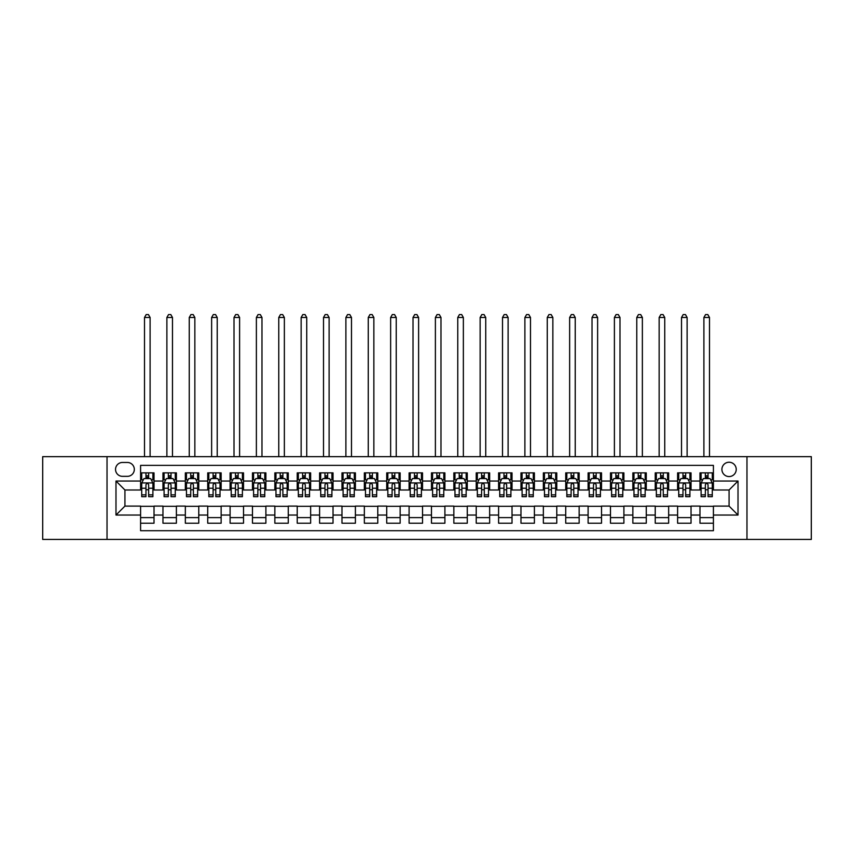 <?xml version="1.0" encoding="UTF-8"?>
<svg xmlns="http://www.w3.org/2000/svg" width="854" height="854" viewBox="0 0 854 854"><rect width="100%" height="100%" fill="white"/><g stroke="black" fill="none" stroke-linecap="round" stroke-linejoin="round"><path stroke-width="1.28" d="M729.07 462.238A7.163 7.163 0 0 0 721.908 469.401A7.163 7.163 0 0 0 729.07 476.564A7.163 7.163 0 0 0 736.233 469.401A7.163 7.163 0 0 0 729.07 462.238M746.972 539.44L811.3 539.44L811.3 456.644L746.972 456.644L746.972 539.44L107.028 539.44L107.028 456.644L42.7 456.644L42.7 539.44L107.028 539.44M713.41 472.87L699.981 472.87L699.981 481.037L691.035 481.037L691.035 489.982L699.981 489.982L699.981 481.037M691.035 481.037L691.035 472.87L677.606 472.87L677.606 481.037L668.661 481.037L668.661 489.982L677.606 489.982L677.606 481.037M668.661 481.037L668.661 472.87L655.231 472.87L655.231 481.037L646.275 481.037L646.275 489.982L655.231 489.982L655.231 481.037M646.275 481.037L646.275 472.87L632.857 472.87L632.857 481.037L623.9 481.037L623.9 489.982L632.857 489.982L632.857 481.037M623.9 481.037L623.9 472.87L610.482 472.87L610.482 481.037L601.526 481.037L601.526 489.982L610.482 489.982L610.482 481.037M601.526 481.037L601.526 472.87L588.107 472.87L588.107 481.037L579.151 481.037L579.151 489.982L588.107 489.982L588.107 481.037M579.151 481.037L579.151 472.87L565.732 472.87L565.732 481.037L556.776 481.037L556.776 489.982L565.732 489.982L565.732 481.037M556.776 481.037L556.776 472.87L543.357 472.87L543.357 481.037L534.401 481.037L534.401 489.982L543.357 489.982L543.357 481.037M534.401 481.037L534.401 472.87L520.972 472.87L520.972 481.037L512.026 481.037L512.026 489.982L520.972 489.982L520.972 481.037M512.026 481.037L512.026 472.87L498.597 472.87L498.597 481.037L489.652 481.037L489.652 489.982L498.597 489.982L498.597 481.037M489.652 481.037L489.652 472.87L476.222 472.87L476.222 481.037L467.277 481.037L467.277 489.982L476.222 489.982L476.222 481.037M467.277 481.037L467.277 472.87L453.848 472.87L453.848 481.037L444.902 481.037L444.902 489.982L453.848 489.982L453.848 481.037M444.902 481.037L444.902 472.87L431.473 472.87L431.473 481.037L422.527 481.037L422.527 489.982L431.473 489.982L431.473 481.037M422.527 481.037L422.527 472.87L409.098 472.87L409.098 481.037L400.152 481.037L400.152 489.982L409.098 489.982L409.098 481.037M400.152 481.037L400.152 472.87L386.723 472.87L386.723 481.037L377.778 481.037L377.778 489.982L386.723 489.982L386.723 481.037M377.778 481.037L377.778 472.87L364.348 472.87L364.348 481.037L355.403 481.037L355.403 489.982L364.348 489.982L364.348 481.037M355.403 481.037L355.403 472.87L341.974 472.87L341.974 481.037L333.028 481.037L333.028 489.982L341.974 489.982L341.974 481.037M333.028 481.037L333.028 472.87L319.599 472.87L319.599 481.037L310.642 481.037L310.642 489.982L319.599 489.982L319.599 481.037M310.642 481.037L310.642 472.87L297.224 472.87L297.224 481.037L288.268 481.037L288.268 489.982L297.224 489.982L297.224 481.037M288.268 481.037L288.268 472.87L274.849 472.87L274.849 481.037L265.893 481.037L265.893 489.982L274.849 489.982L274.849 481.037M265.893 481.037L265.893 472.87L252.474 472.87L252.474 481.037L243.518 481.037L243.518 489.982L252.474 489.982L252.474 481.037M243.518 481.037L243.518 472.87L230.1 472.87L230.1 481.037L221.143 481.037L221.143 489.982L230.1 489.982L230.1 481.037M221.143 481.037L221.143 472.87L207.725 472.87L207.725 481.037L198.768 481.037L198.768 489.982L207.725 489.982L207.725 481.037M198.768 481.037L198.768 472.87L185.339 472.87L185.339 481.037L176.394 481.037L176.394 489.982L185.339 489.982L185.339 481.037M176.394 481.037L176.394 472.87L162.965 472.87L162.965 489.982L154.019 489.982L154.019 472.87L140.59 472.87M140.59 523.214L154.019 523.214L154.019 506.102L162.965 506.102L162.965 523.214L176.394 523.214L176.394 506.102L185.339 506.102L185.339 515.047L176.394 515.047M185.339 515.047L185.339 523.214L198.768 523.214L198.768 506.102L207.725 506.102L207.725 515.047L198.768 515.047M207.725 515.047L207.725 523.214L221.143 523.214L221.143 506.102L230.1 506.102L230.1 515.047L221.143 515.047M230.1 515.047L230.1 523.214L243.518 523.214L243.518 506.102L252.474 506.102L252.474 515.047L243.518 515.047M252.474 515.047L252.474 523.214L265.893 523.214L265.893 506.102L274.849 506.102L274.849 515.047L265.893 515.047M274.849 515.047L274.849 523.214L288.268 523.214L288.268 506.102L297.224 506.102L297.224 515.047L288.268 515.047M297.224 515.047L297.224 523.214L310.642 523.214L310.642 506.102L319.599 506.102L319.599 515.047L310.642 515.047M319.599 515.047L319.599 523.214L333.028 523.214L333.028 506.102L341.974 506.102L341.974 515.047L333.028 515.047M341.974 515.047L341.974 523.214L355.403 523.214L355.403 506.102L364.348 506.102L364.348 515.047L355.403 515.047M364.348 515.047L364.348 523.214L377.778 523.214L377.778 506.102L386.723 506.102L386.723 515.047L377.778 515.047M386.723 515.047L386.723 523.214L400.152 523.214L400.152 506.102L409.098 506.102L409.098 515.047L400.152 515.047M409.098 515.047L409.098 523.214L422.527 523.214L422.527 506.102L431.473 506.102L431.473 515.047L422.527 515.047M431.473 515.047L431.473 523.214L444.902 523.214L444.902 506.102L453.848 506.102L453.848 515.047L444.902 515.047M453.848 515.047L453.848 523.214L467.277 523.214L467.277 506.102L476.222 506.102L476.222 515.047L467.277 515.047M476.222 515.047L476.222 523.214L489.652 523.214L489.652 506.102L498.597 506.102L498.597 515.047L489.652 515.047M498.597 515.047L498.597 523.214L512.026 523.214L512.026 506.102L520.972 506.102L520.972 515.047L512.026 515.047M520.972 515.047L520.972 523.214L534.401 523.214L534.401 506.102L543.357 506.102L543.357 515.047L534.401 515.047M543.357 515.047L543.357 523.214L556.776 523.214L556.776 506.102L565.732 506.102L565.732 515.047L556.776 515.047M565.732 515.047L565.732 523.214L579.151 523.214L579.151 506.102L588.107 506.102L588.107 515.047L579.151 515.047M588.107 515.047L588.107 523.214L601.526 523.214L601.526 506.102L610.482 506.102L610.482 515.047L601.526 515.047M610.482 515.047L610.482 523.214L623.9 523.214L623.9 506.102L632.857 506.102L632.857 515.047L623.9 515.047M632.857 515.047L632.857 523.214L646.275 523.214L646.275 506.102L655.231 506.102L655.231 515.047L646.275 515.047M655.231 515.047L655.231 523.214L668.661 523.214L668.661 506.102L677.606 506.102L677.606 515.047L668.661 515.047M677.606 515.047L677.606 523.214L691.035 523.214L691.035 506.102L699.981 506.102L699.981 515.047L691.035 515.047M122.464 476.34L127.395 476.34A6.939 6.939 0 0 0 134.324 469.401A6.939 6.939 0 0 0 127.395 462.462L122.464 462.462A6.939 6.939 0 0 0 115.536 469.401A6.939 6.939 0 0 0 122.464 476.34M746.972 456.644L107.028 456.644M713.41 481.037L713.41 465.377L140.59 465.377L140.59 489.982L124.93 489.982L124.93 506.102L140.59 506.102L140.59 530.708L713.41 530.708L713.41 506.102L729.07 506.102L729.07 489.982L713.41 489.982L713.41 481.037L738.016 481.037L738.016 515.047L713.41 515.047M140.59 515.047L115.984 515.047L115.984 481.037L140.59 481.037M699.981 515.047L699.981 523.214L713.41 523.214M140.59 478.464L141.711 478.464M145.959 478.464L148.649 478.464M152.898 478.464L154.019 478.464M140.59 489.758L141.711 489.758M145.959 489.758L148.649 489.758M152.898 489.758L154.019 489.758M140.59 506.326L154.019 506.326M140.59 517.62L154.019 517.62M162.965 489.758L164.085 489.758M168.334 489.758L171.024 489.758M175.273 489.758L176.394 489.758M162.965 478.464L164.085 478.464M168.334 478.464L171.024 478.464M175.273 478.464L176.394 478.464M162.965 506.326L176.394 506.326M162.965 517.62L176.394 517.62M185.339 506.326L198.768 506.326M185.339 517.62L198.768 517.62M185.339 478.464L186.46 478.464M190.72 478.464L193.399 478.464M197.648 478.464L198.768 478.464M185.339 489.758L186.46 489.758M190.72 489.758L193.399 489.758M197.648 489.758L198.768 489.758M207.725 506.326L221.143 506.326M207.725 517.62L221.143 517.62M207.725 478.464L208.835 478.464M213.094 478.464L215.774 478.464M220.022 478.464L221.143 478.464M207.725 489.758L208.835 489.758M213.094 489.758L215.774 489.758M220.022 489.758L221.143 489.758M230.1 506.326L243.518 506.326M230.1 517.62L243.518 517.62M230.1 478.464L231.21 478.464M235.469 478.464L238.149 478.464M242.397 478.464L243.518 478.464M230.1 489.758L231.21 489.758M235.469 489.758L238.149 489.758M242.397 489.758L243.518 489.758M252.474 506.326L265.893 506.326M252.474 517.62L265.893 517.62M252.474 478.464L253.585 478.464M257.844 478.464L260.523 478.464M264.772 478.464L265.893 478.464M252.474 489.758L253.585 489.758M257.844 489.758L260.523 489.758M264.772 489.758L265.893 489.758M274.849 506.326L288.268 506.326M274.849 517.62L288.268 517.62M274.849 478.464L275.97 478.464M280.219 478.464L282.898 478.464M287.157 478.464L288.268 478.464M274.849 489.758L275.97 489.758M280.219 489.758L282.898 489.758M287.157 489.758L288.268 489.758M297.224 506.326L310.642 506.326M297.224 517.62L310.642 517.62M297.224 478.464L298.345 478.464M302.594 478.464L305.273 478.464M309.532 478.464L310.642 478.464M297.224 489.758L298.345 489.758M302.594 489.758L305.273 489.758M309.532 489.758L310.642 489.758M319.599 506.326L333.028 506.326M319.599 517.62L333.028 517.62M319.599 478.464L320.72 478.464M324.968 478.464L327.648 478.464M331.907 478.464L333.028 478.464M319.599 489.758L320.72 489.758M324.968 489.758L327.648 489.758M331.907 489.758L333.028 489.758M341.974 506.326L355.403 506.326M341.974 517.62L355.403 517.62M341.974 478.464L343.094 478.464M347.343 478.464L350.033 478.464M354.282 478.464L355.403 478.464M341.974 489.758L343.094 489.758M347.343 489.758L350.033 489.758M354.282 489.758L355.403 489.758M364.348 506.326L377.778 506.326M364.348 517.62L377.778 517.62M364.348 478.464L365.469 478.464M369.718 478.464L372.408 478.464M376.657 478.464L377.778 478.464M364.348 489.758L365.469 489.758M369.718 489.758L372.408 489.758M376.657 489.758L377.778 489.758M386.723 506.326L400.152 506.326M386.723 517.62L400.152 517.62M386.723 478.464L387.844 478.464M392.093 478.464L394.783 478.464M399.031 478.464L400.152 478.464M386.723 489.758L387.844 489.758M392.093 489.758L394.783 489.758M399.031 489.758L400.152 489.758M409.098 506.326L422.527 506.326M409.098 517.62L422.527 517.62M409.098 478.464L410.219 478.464M414.468 478.464L417.158 478.464M421.406 478.464L422.527 478.464M409.098 489.758L410.219 489.758M414.468 489.758L417.158 489.758M421.406 489.758L422.527 489.758M431.473 506.326L444.902 506.326M431.473 517.62L444.902 517.62M431.473 478.464L432.594 478.464M436.842 478.464L439.532 478.464M443.781 478.464L444.902 478.464M431.473 489.758L432.594 489.758M436.842 489.758L439.532 489.758M443.781 489.758L444.902 489.758M453.848 506.326L467.277 506.326M453.848 517.62L467.277 517.62M453.848 478.464L454.968 478.464M459.217 478.464L461.907 478.464M466.156 478.464L467.277 478.464M453.848 489.758L454.968 489.758M459.217 489.758L461.907 489.758M466.156 489.758L467.277 489.758M476.222 506.326L489.652 506.326M476.222 517.62L489.652 517.62M476.222 478.464L477.343 478.464M481.592 478.464L484.282 478.464M488.531 478.464L489.652 478.464M476.222 489.758L477.343 489.758M481.592 489.758L484.282 489.758M488.531 489.758L489.652 489.758M498.597 506.326L512.026 506.326M498.597 517.62L512.026 517.62M498.597 478.464L499.718 478.464M503.967 478.464L506.657 478.464M510.905 478.464L512.026 478.464M498.597 489.758L499.718 489.758M503.967 489.758L506.657 489.758M510.905 489.758L512.026 489.758M520.972 506.326L534.401 506.326M520.972 517.62L534.401 517.62M520.972 478.464L522.093 478.464M526.352 478.464L529.032 478.464M533.28 478.464L534.401 478.464M520.972 489.758L522.093 489.758M526.352 489.758L529.032 489.758M533.28 489.758L534.401 489.758M543.357 506.326L556.776 506.326M543.357 517.62L556.776 517.62M543.357 478.464L544.468 478.464M548.727 478.464L551.406 478.464M555.655 478.464L556.776 478.464M543.357 489.758L544.468 489.758M548.727 489.758L551.406 489.758M555.655 489.758L556.776 489.758M565.732 506.326L579.151 506.326M565.732 517.62L579.151 517.62M565.732 478.464L566.842 478.464M571.102 478.464L573.781 478.464M578.03 478.464L579.151 478.464M565.732 489.758L566.842 489.758M571.102 489.758L573.781 489.758M578.03 489.758L579.151 489.758M588.107 506.326L601.526 506.326M588.107 517.62L601.526 517.62M588.107 478.464L589.228 478.464M593.477 478.464L596.156 478.464M600.415 478.464L601.526 478.464M588.107 489.758L589.228 489.758M593.477 489.758L596.156 489.758M600.415 489.758L601.526 489.758M610.482 506.326L623.9 506.326M610.482 517.62L623.9 517.62M610.482 478.464L611.603 478.464M615.851 478.464L618.531 478.464M622.79 478.464L623.9 478.464M610.482 489.758L611.603 489.758M615.851 489.758L618.531 489.758M622.79 489.758L623.9 489.758M632.857 506.326L646.275 506.326M632.857 517.62L646.275 517.62M632.857 478.464L633.978 478.464M638.226 478.464L640.906 478.464M645.165 478.464L646.275 478.464M632.857 489.758L633.978 489.758M638.226 489.758L640.906 489.758M645.165 489.758L646.275 489.758M655.231 506.326L668.661 506.326M655.231 517.62L668.661 517.62M655.231 478.464L656.352 478.464M660.601 478.464L663.28 478.464M667.54 478.464L668.661 478.464M655.231 489.758L656.352 489.758M660.601 489.758L663.28 489.758M667.54 489.758L668.661 489.758M677.606 506.326L691.035 506.326M677.606 517.62L691.035 517.62M677.606 478.464L678.727 478.464M682.976 478.464L685.666 478.464M689.915 478.464L691.035 478.464M677.606 489.758L678.727 489.758M682.976 489.758L685.666 489.758M689.915 489.758L691.035 489.758M699.981 506.326L713.41 506.326M699.981 517.62L713.41 517.62M699.981 478.464L701.102 478.464M705.351 478.464L708.041 478.464M712.289 478.464L713.41 478.464M699.981 489.758L701.102 489.758M705.351 489.758L708.041 489.758M712.289 489.758L713.41 489.758M124.93 489.982L115.984 481.037M124.93 506.102L115.984 515.047M738.016 481.037L729.07 489.982M738.016 515.047L729.07 506.102M148.649 472.87L148.649 478.571L148.649 475.774L145.959 475.774M152.898 494.872L148.649 494.872L148.649 496.697L152.898 496.697L152.898 483.054L150.667 478.571L143.952 478.571L141.711 483.054L141.711 496.697L145.959 496.697L145.959 494.872L141.711 494.872M143.333 479.809L141.711 479.809L141.711 472.87M141.711 479.852L141.711 475.774M152.898 479.852L152.898 475.774M151.275 479.809L152.898 479.809L152.898 472.87M145.959 478.571L145.959 472.87M148.649 494.872L148.649 484.73C147.753 483.001 146.856 483.001 145.959 484.73L145.959 492.278M141.711 488.232L145.959 488.232L145.959 494.872M150.101 456.644L150.101 317.474L144.507 317.474L144.507 456.644M144.507 317.474L146.183 314.56L148.425 314.56L150.101 317.474M171.024 472.87L171.024 478.571L171.024 475.774L168.334 475.774M175.273 494.872L171.024 494.872L171.024 496.697L175.273 496.697L175.273 483.054L173.042 478.571L166.327 478.571L164.085 483.054L164.085 496.697L168.334 496.697L168.334 494.872L164.085 494.872M165.708 479.809L164.085 479.809L164.085 472.87M164.085 479.852L164.085 475.774M175.273 479.852L175.273 475.774M173.65 479.809L175.273 479.809L175.273 472.87M168.334 478.571L168.334 472.87M171.024 494.872L171.024 484.73C170.127 483.001 169.231 483.001 168.334 484.73L168.334 492.278M164.085 488.232L168.334 488.232L168.334 494.872M172.476 456.644L172.476 317.474L166.882 317.474L166.882 456.644M166.882 317.474L168.558 314.56L170.8 314.56L172.476 317.474M193.399 472.87L193.399 478.571L193.399 475.774L190.72 475.774M197.648 494.872L193.399 494.872L193.399 496.697L197.648 496.697L197.648 483.054L195.417 478.571L188.702 478.571L186.46 483.054L186.46 496.697L190.72 496.697L190.72 494.872L186.46 494.872M188.083 479.809L186.46 479.809L186.46 472.87M186.46 479.852L186.46 475.774M197.648 479.852L197.648 475.774M196.025 479.809L197.648 479.809L197.648 472.87M190.72 478.571L190.72 472.87M193.399 494.872L193.399 484.73C192.502 483.001 191.606 483.001 190.72 484.73L190.72 492.278M186.46 488.232L190.72 488.232L190.72 494.872M194.851 456.644L194.851 317.474L189.257 317.474L189.257 456.644M189.257 317.474L190.933 314.56L193.175 314.56L194.851 317.474M215.774 472.87L215.774 478.571L215.774 475.774L213.094 475.774M220.022 494.872L215.774 494.872L215.774 496.697L220.022 496.697L220.022 483.054L217.791 478.571L211.077 478.571L208.835 483.054L208.835 496.697L213.094 496.697L213.094 494.872L208.835 494.872M210.458 479.809L208.835 479.809L208.835 472.87M208.835 479.852L208.835 475.774M220.022 479.852L220.022 475.774M218.4 479.809L220.022 479.809L220.022 472.87M213.094 478.571L213.094 472.87M215.774 494.872L215.774 484.73C214.877 483.001 213.991 483.001 213.094 484.73L213.094 492.278M208.835 488.232L213.094 488.232L213.094 494.872M217.226 456.644L217.226 317.474L211.632 317.474L211.632 456.644M211.632 317.474L213.319 314.56L215.55 314.56L217.226 317.474M238.149 472.87L238.149 478.571L238.149 475.774L235.469 475.774M242.397 494.872L238.149 494.872L238.149 496.697L242.397 496.697L242.397 483.054L240.166 478.571L233.452 478.571L231.21 483.054L231.21 496.697L235.469 496.697L235.469 494.872L231.21 494.872M232.832 479.809L231.21 479.809L231.21 472.87M231.21 479.852L231.21 475.774M242.397 479.852L242.397 475.774M240.775 479.809L242.397 479.809L242.397 472.87M235.469 478.571L235.469 472.87M238.149 494.872L238.149 484.73C237.252 483.001 236.366 483.001 235.469 484.73L235.469 492.278M231.21 488.232L235.469 488.232L235.469 494.872M239.6 456.644L239.6 317.474L234.007 317.474L234.007 456.644M234.007 317.474L235.693 314.56L237.924 314.56L239.6 317.474M260.523 472.87L260.523 478.571L260.523 475.774L257.844 475.774M264.772 494.872L260.523 494.872L260.523 496.697L264.772 496.697L264.772 483.054L262.541 478.571L255.826 478.571L253.585 483.054L253.585 496.697L257.844 496.697L257.844 494.872L253.585 494.872M255.207 479.809L253.585 479.809L253.585 472.87M253.585 479.852L253.585 475.774M264.772 479.852L264.772 475.774M263.16 479.809L264.772 479.809L264.772 472.87M257.844 478.571L257.844 472.87M260.523 494.872L260.523 484.73C259.637 483.001 258.741 483.001 257.844 484.73L257.844 492.278M253.585 488.232L257.844 488.232L257.844 494.872M261.975 456.644L261.975 317.474L256.381 317.474L256.381 456.644M256.381 317.474L258.068 314.56L260.299 314.56L261.975 317.474M282.898 472.87L282.898 478.571L282.898 475.774L280.219 475.774M287.157 494.872L282.898 494.872L282.898 496.697L287.157 496.697L287.157 483.054L284.916 478.571L278.201 478.571L275.97 483.054L275.97 496.697L280.219 496.697L280.219 494.872L275.97 494.872M277.582 479.809L275.97 479.809L275.97 472.87M275.97 479.852L275.97 475.774M287.157 479.852L287.157 475.774M285.535 479.809L287.157 479.809L287.157 472.87M280.219 478.571L280.219 472.87M282.898 494.872L282.898 484.73C282.012 483.001 281.115 483.001 280.219 484.73L280.219 492.278M275.97 488.232L280.219 488.232L280.219 494.872M284.361 456.644L284.361 317.474L278.767 317.474L278.767 456.644M278.767 317.474L280.443 314.56L282.674 314.56L284.361 317.474M305.273 472.87L305.273 478.571L305.273 475.774L302.594 475.774M309.532 494.872L305.273 494.872L305.273 496.697L309.532 496.697L309.532 483.054L307.291 478.571L300.576 478.571L298.345 483.054L298.345 496.697L302.594 496.697L302.594 494.872L298.345 494.872M299.967 479.809L298.345 479.809L298.345 472.87M298.345 479.852L298.345 475.774M309.532 479.852L309.532 475.774M307.91 479.809L309.532 479.809L309.532 472.87M302.594 478.571L302.594 472.87M305.273 494.872L305.273 484.73C304.387 483.001 303.49 483.001 302.594 484.73L302.594 492.278M298.345 488.232L302.594 488.232L302.594 494.872M306.735 456.644L306.735 317.474L301.142 317.474L301.142 456.644M301.142 317.474L302.818 314.56L305.049 314.56L306.735 317.474M327.648 472.87L327.648 478.571L327.648 475.774L324.968 475.774M331.907 494.872L327.648 494.872L327.648 496.697L331.907 496.697L331.907 483.054L329.665 478.571L322.951 478.571L320.72 483.054L320.72 496.697L324.968 496.697L324.968 494.872L320.72 494.872M322.342 479.809L320.72 479.809L320.72 472.87M320.72 479.852L320.72 475.774M331.907 479.852L331.907 475.774M330.284 479.809L331.907 479.809L331.907 472.87M324.968 478.571L324.968 472.87M327.648 494.872L327.648 484.73C326.762 483.001 325.865 483.001 324.968 484.73L324.968 492.278M320.72 488.232L324.968 488.232L324.968 494.872M329.11 456.644L329.11 317.474L323.517 317.474L323.517 456.644M323.517 317.474L325.193 314.56L327.424 314.56L329.11 317.474M350.033 472.87L350.033 478.571L350.033 475.774L347.343 475.774M354.282 494.872L350.033 494.872L350.033 496.697L354.282 496.697L354.282 483.054L352.04 478.571L345.326 478.571L343.094 483.054L343.094 496.697L347.343 496.697L347.343 494.872L343.094 494.872M344.717 479.809L343.094 479.809L343.094 472.87M343.094 479.852L343.094 475.774M354.282 479.852L354.282 475.774M352.659 479.809L354.282 479.809L354.282 472.87M347.343 478.571L347.343 472.87M350.033 494.872L350.033 484.73C349.137 483.001 348.24 483.001 347.343 484.73L347.343 492.278M343.094 488.232L347.343 488.232L347.343 494.872M351.485 456.644L351.485 317.474L345.891 317.474L345.891 456.644M345.891 317.474L347.567 314.56L349.809 314.56L351.485 317.474M372.408 472.87L372.408 478.571L372.408 475.774L369.718 475.774M376.657 494.872L372.408 494.872L372.408 496.697L376.657 496.697L376.657 483.054L374.415 478.571L367.7 478.571L365.469 483.054L365.469 496.697L369.718 496.697L369.718 494.872L365.469 494.872M367.092 479.809L365.469 479.809L365.469 472.87M365.469 479.852L365.469 475.774M376.657 479.852L376.657 475.774M375.034 479.809L376.657 479.809L376.657 472.87M369.718 478.571L369.718 472.87M372.408 494.872L372.408 484.73C371.511 483.001 370.615 483.001 369.718 484.73L369.718 492.278M365.469 488.232L369.718 488.232L369.718 494.872M373.86 456.644L373.86 317.474L368.266 317.474L368.266 456.644M368.266 317.474L369.942 314.56L372.184 314.56L373.86 317.474M394.783 472.87L394.783 478.571L394.783 475.774L392.093 475.774M399.031 494.872L394.783 494.872L394.783 496.697L399.031 496.697L399.031 483.054L396.79 478.571L390.075 478.571L387.844 483.054L387.844 496.697L392.093 496.697L392.093 494.872L387.844 494.872M389.467 479.809L387.844 479.809L387.844 472.87M387.844 479.852L387.844 475.774M399.031 479.852L399.031 475.774M397.409 479.809L399.031 479.809L399.031 472.87M392.093 478.571L392.093 472.87M394.783 494.872L394.783 484.73C393.886 483.001 392.989 483.001 392.093 484.73L392.093 492.278M387.844 488.232L392.093 488.232L392.093 494.872M396.235 456.644L396.235 317.474L390.641 317.474L390.641 456.644M390.641 317.474L392.317 314.56L394.559 314.56L396.235 317.474M417.158 472.87L417.158 478.571L417.158 475.774L414.468 475.774M421.406 494.872L417.158 494.872L417.158 496.697L421.406 496.697L421.406 483.054L419.165 478.571L412.461 478.571L410.219 483.054L410.219 496.697L414.468 496.697L414.468 494.872L410.219 494.872M411.841 479.809L410.219 479.809L410.219 472.87M410.219 479.852L410.219 475.774M421.406 479.852L421.406 475.774M419.784 479.809L421.406 479.809L421.406 472.87M414.468 478.571L414.468 472.87M417.158 494.872L417.158 484.73C416.261 483.001 415.364 483.001 414.468 484.73L414.468 492.278M410.219 488.232L414.468 488.232L414.468 494.872M418.609 456.644L418.609 317.474L413.016 317.474L413.016 456.644M413.016 317.474L414.692 314.56L416.933 314.56L418.609 317.474M439.532 472.87L439.532 478.571L439.532 475.774L436.842 475.774M443.781 494.872L439.532 494.872L439.532 496.697L443.781 496.697L443.781 483.054L441.539 478.571L434.835 478.571L432.594 483.054L432.594 496.697L436.842 496.697L436.842 494.872L432.594 494.872M434.216 479.809L432.594 479.809L432.594 472.87M432.594 479.852L432.594 475.774M443.781 479.852L443.781 475.774M442.158 479.809L443.781 479.809L443.781 472.87M436.842 478.571L436.842 472.87M439.532 494.872L439.532 484.73C438.636 483.001 437.739 483.001 436.842 484.73L436.842 492.278M432.594 488.232L436.842 488.232L436.842 494.872M440.984 456.644L440.984 317.474L435.391 317.474L435.391 456.644M435.391 317.474L437.067 314.56L439.308 314.56L440.984 317.474M461.907 472.87L461.907 478.571L461.907 475.774L459.217 475.774M466.156 494.872L461.907 494.872L461.907 496.697L466.156 496.697L466.156 483.054L463.925 478.571L457.21 478.571L454.968 483.054L454.968 496.697L459.217 496.697L459.217 494.872L454.968 494.872M456.591 479.809L454.968 479.809L454.968 472.87M454.968 479.852L454.968 475.774M466.156 479.852L466.156 475.774M464.533 479.809L466.156 479.809L466.156 472.87M459.217 478.571L459.217 472.87M461.907 494.872L461.907 484.73C461.011 483.001 460.114 483.001 459.217 484.73L459.217 492.278M454.968 488.232L459.217 488.232L459.217 494.872M463.359 456.644L463.359 317.474L457.765 317.474L457.765 456.644M457.765 317.474L459.441 314.56L461.683 314.56L463.359 317.474M484.282 472.87L484.282 478.571L484.282 475.774L481.592 475.774M488.531 494.872L484.282 494.872L484.282 496.697L488.531 496.697L488.531 483.054L486.3 478.571L479.585 478.571L477.343 483.054L477.343 496.697L481.592 496.697L481.592 494.872L477.343 494.872M478.966 479.809L477.343 479.809L477.343 472.87M477.343 479.852L477.343 475.774M488.531 479.852L488.531 475.774M486.908 479.809L488.531 479.809L488.531 472.87M481.592 478.571L481.592 472.87M484.282 494.872L484.282 484.73C483.385 483.001 482.489 483.001 481.592 484.73L481.592 492.278M477.343 488.232L481.592 488.232L481.592 494.872M485.734 456.644L485.734 317.474L480.14 317.474L480.14 456.644M480.14 317.474L481.816 314.56L484.058 314.56L485.734 317.474M506.657 472.87L506.657 478.571L506.657 475.774L503.967 475.774M510.905 494.872L506.657 494.872L506.657 496.697L510.905 496.697L510.905 483.054L508.674 478.571L501.96 478.571L499.718 483.054L499.718 496.697L503.967 496.697L503.967 494.872L499.718 494.872M501.341 479.809L499.718 479.809L499.718 472.87M499.718 479.852L499.718 475.774M510.905 479.852L510.905 475.774M509.283 479.809L510.905 479.809L510.905 472.87M503.967 478.571L503.967 472.87M506.657 494.872L506.657 484.73C505.76 483.001 504.863 483.001 503.967 484.73L503.967 492.278M499.718 488.232L503.967 488.232L503.967 494.872M508.109 456.644L508.109 317.474L502.515 317.474L502.515 456.644M502.515 317.474L504.191 314.56L506.433 314.56L508.109 317.474M529.032 472.87L529.032 478.571L529.032 475.774L526.352 475.774M533.28 494.872L529.032 494.872L529.032 496.697L533.28 496.697L533.28 483.054L531.049 478.571L524.335 478.571L522.093 483.054L522.093 496.697L526.352 496.697L526.352 494.872L522.093 494.872M523.716 479.809L522.093 479.809L522.093 472.87M522.093 479.852L522.093 475.774M533.28 479.852L533.28 475.774M531.658 479.809L533.28 479.809L533.28 472.87M526.352 478.571L526.352 472.87M529.032 494.872L529.032 484.73C528.135 483.001 527.249 483.001 526.352 484.73L526.352 492.278M522.093 488.232L526.352 488.232L526.352 494.872M530.483 456.644L530.483 317.474L524.89 317.474L524.89 456.644M524.89 317.474L526.576 314.56L528.807 314.56L530.483 317.474M551.406 472.87L551.406 478.571L551.406 475.774L548.727 475.774M555.655 494.872L551.406 494.872L551.406 496.697L555.655 496.697L555.655 483.054L553.424 478.571L546.709 478.571L544.468 483.054L544.468 496.697L548.727 496.697L548.727 494.872L544.468 494.872M546.09 479.809L544.468 479.809L544.468 472.87M544.468 479.852L544.468 475.774M555.655 479.852L555.655 475.774M554.032 479.809L555.655 479.809L555.655 472.87M548.727 478.571L548.727 472.87M551.406 494.872L551.406 484.73C550.51 483.001 549.624 483.001 548.727 484.73L548.727 492.278M544.468 488.232L548.727 488.232L548.727 494.872M552.858 456.644L552.858 317.474L547.265 317.474L547.265 456.644M547.265 317.474L548.951 314.56L551.182 314.56L552.858 317.474M573.781 472.87L573.781 478.571L573.781 475.774L571.102 475.774M578.03 494.872L573.781 494.872L573.781 496.697L578.03 496.697L578.03 483.054L575.799 478.571L569.084 478.571L566.842 483.054L566.842 496.697L571.102 496.697L571.102 494.872L566.842 494.872M568.465 479.809L566.842 479.809L566.842 472.87M566.842 479.852L566.842 475.774M578.03 479.852L578.03 475.774M576.418 479.809L578.03 479.809L578.03 472.87M571.102 478.571L571.102 472.87M573.781 494.872L573.781 484.73C572.885 483.001 571.999 483.001 571.102 484.73L571.102 492.278M566.842 488.232L571.102 488.232L571.102 494.872M575.233 456.644L575.233 317.474L569.639 317.474L569.639 456.644M569.639 317.474L571.326 314.56L573.557 314.56L575.233 317.474M596.156 472.87L596.156 478.571L596.156 475.774L593.477 475.774M600.415 494.872L596.156 494.872L596.156 496.697L600.415 496.697L600.415 483.054L598.174 478.571L591.459 478.571L589.228 483.054L589.228 496.697L593.477 496.697L593.477 494.872L589.228 494.872M590.84 479.809L589.228 479.809L589.228 472.87M589.228 479.852L589.228 475.774M600.415 479.852L600.415 475.774M598.793 479.809L600.415 479.809L600.415 472.87M593.477 478.571L593.477 472.87M596.156 494.872L596.156 484.73C595.27 483.001 594.373 483.001 593.477 484.73L593.477 492.278M589.228 488.232L593.477 488.232L593.477 494.872M597.619 456.644L597.619 317.474L592.025 317.474L592.025 456.644M592.025 317.474L593.701 314.56L595.932 314.56L597.619 317.474M618.531 472.87L618.531 478.571L618.531 475.774L615.851 475.774M622.79 494.872L618.531 494.872L618.531 496.697L622.79 496.697L622.79 483.054L620.548 478.571L613.834 478.571L611.603 483.054L611.603 496.697L615.851 496.697L615.851 494.872L611.603 494.872M613.225 479.809L611.603 479.809L611.603 472.87M611.603 479.852L611.603 475.774M622.79 479.852L622.79 475.774M621.168 479.809L622.79 479.809L622.79 472.87M615.851 478.571L615.851 472.87M618.531 494.872L618.531 484.73C617.645 483.001 616.748 483.001 615.851 484.73L615.851 492.278M611.603 488.232L615.851 488.232L615.851 494.872M619.993 456.644L619.993 317.474L614.4 317.474L614.4 456.644M614.4 317.474L616.076 314.56L618.307 314.56L619.993 317.474M640.906 472.87L640.906 478.571L640.906 475.774L638.226 475.774M645.165 494.872L640.906 494.872L640.906 496.697L645.165 496.697L645.165 483.054L642.923 478.571L636.209 478.571L633.978 483.054L633.978 496.697L638.226 496.697L638.226 494.872L633.978 494.872M635.6 479.809L633.978 479.809L633.978 472.87M633.978 479.852L633.978 475.774M645.165 479.852L645.165 475.774M643.542 479.809L645.165 479.809L645.165 472.87M638.226 478.571L638.226 472.87M640.906 494.872L640.906 484.73C640.02 483.001 639.123 483.001 638.226 484.73L638.226 492.278M633.978 488.232L638.226 488.232L638.226 494.872M642.368 456.644L642.368 317.474L636.774 317.474L636.774 456.644M636.774 317.474L638.45 314.56L640.681 314.56L642.368 317.474M663.28 472.87L663.28 478.571L663.28 475.774L660.601 475.774M667.54 494.872L663.28 494.872L663.28 496.697L667.54 496.697L667.54 483.054L665.298 478.571L658.583 478.571L656.352 483.054L656.352 496.697L660.601 496.697L660.601 494.872L656.352 494.872M657.975 479.809L656.352 479.809L656.352 472.87M656.352 479.852L656.352 475.774M667.54 479.852L667.54 475.774M665.917 479.809L667.54 479.809L667.54 472.87M660.601 478.571L660.601 472.87M663.28 494.872L663.28 484.73C662.394 483.001 661.498 483.001 660.601 484.73L660.601 492.278M656.352 488.232L660.601 488.232L660.601 494.872M664.743 456.644L664.743 317.474L659.149 317.474L659.149 456.644M659.149 317.474L660.825 314.56L663.067 314.56L664.743 317.474M685.666 472.87L685.666 478.571L685.666 475.774L682.976 475.774M689.915 494.872L685.666 494.872L685.666 496.697L689.915 496.697L689.915 483.054L687.673 478.571L680.958 478.571L678.727 483.054L678.727 496.697L682.976 496.697L682.976 494.872L678.727 494.872M680.35 479.809L678.727 479.809L678.727 472.87M678.727 479.852L678.727 475.774M689.915 479.852L689.915 475.774M688.292 479.809L689.915 479.809L689.915 472.87M682.976 478.571L682.976 472.87M685.666 494.872L685.666 484.73C684.769 483.001 683.873 483.001 682.976 484.73L682.976 492.278M678.727 488.232L682.976 488.232L682.976 494.872M687.118 456.644L687.118 317.474L681.524 317.474L681.524 456.644M681.524 317.474L683.2 314.56L685.442 314.56L687.118 317.474M708.041 472.87L708.041 478.571L708.041 475.774L705.351 475.774M712.289 494.872L708.041 494.872L708.041 496.697L712.289 496.697L712.289 483.054L710.048 478.571L703.333 478.571L701.102 483.054L701.102 496.697L705.351 496.697L705.351 494.872L701.102 494.872M702.725 479.809L701.102 479.809L701.102 472.87M701.102 479.852L701.102 475.774M712.289 479.852L712.289 475.774M710.667 479.809L712.289 479.809L712.289 472.87M705.351 478.571L705.351 472.87M708.041 494.872L708.041 484.73C707.144 483.001 706.247 483.001 705.351 484.73L705.351 492.278M701.102 488.232L705.351 488.232L705.351 494.872M709.493 456.644L709.493 317.474L703.899 317.474L703.899 456.644M703.899 317.474L705.575 314.56L707.817 314.56L709.493 317.474M162.965 515.047L154.019 515.047M162.965 481.037L154.019 481.037M152.845 482.937L141.764 482.937M152.898 488.232L148.649 488.232M148.649 477.205L145.959 477.205M175.219 482.937L164.139 482.937M175.273 488.232L171.024 488.232M171.024 477.205L168.334 477.205M197.594 482.937L186.514 482.937M197.648 488.232L193.399 488.232M193.399 477.205L190.72 477.205M219.969 482.937L208.899 482.937M220.022 488.232L215.774 488.232M215.774 477.205L213.094 477.205M242.344 482.937L231.274 482.937M242.397 488.232L238.149 488.232M238.149 477.205L235.469 477.205M264.719 482.937L253.649 482.937M264.772 488.232L260.523 488.232M260.523 477.205L257.844 477.205M287.093 482.937L276.023 482.937M287.157 488.232L282.898 488.232M282.898 477.205L280.219 477.205M309.468 482.937L298.398 482.937M309.532 488.232L305.273 488.232M305.273 477.205L302.594 477.205M331.843 482.937L320.773 482.937M331.907 488.232L327.648 488.232M327.648 477.205L324.968 477.205M354.229 482.937L343.148 482.937M354.282 488.232L350.033 488.232M350.033 477.205L347.343 477.205M376.603 482.937L365.523 482.937M376.657 488.232L372.408 488.232M372.408 477.205L369.718 477.205M398.978 482.937L387.897 482.937M399.031 488.232L394.783 488.232M394.783 477.205L392.093 477.205M421.353 482.937L410.272 482.937M421.406 488.232L417.158 488.232M417.158 477.205L414.468 477.205M443.728 482.937L432.647 482.937M443.781 488.232L439.532 488.232M439.532 477.205L436.842 477.205M466.103 482.937L455.022 482.937M466.156 488.232L461.907 488.232M461.907 477.205L459.217 477.205M488.477 482.937L477.397 482.937M488.531 488.232L484.282 488.232M484.282 477.205L481.592 477.205M510.852 482.937L499.771 482.937M510.905 488.232L506.657 488.232M506.657 477.205L503.967 477.205M533.227 482.937L522.157 482.937M533.28 488.232L529.032 488.232M529.032 477.205L526.352 477.205M555.602 482.937L544.532 482.937M555.655 488.232L551.406 488.232M551.406 477.205L548.727 477.205M577.977 482.937L566.907 482.937M578.03 488.232L573.781 488.232M573.781 477.205L571.102 477.205M600.351 482.937L589.281 482.937M600.415 488.232L596.156 488.232M596.156 477.205L593.477 477.205M622.726 482.937L611.656 482.937M622.79 488.232L618.531 488.232M618.531 477.205L615.851 477.205M645.101 482.937L634.031 482.937M645.165 488.232L640.906 488.232M640.906 477.205L638.226 477.205M667.486 482.937L656.406 482.937M667.54 488.232L663.28 488.232M663.28 477.205L660.601 477.205M689.861 482.937L678.781 482.937M689.915 488.232L685.666 488.232M685.666 477.205L682.976 477.205M712.236 482.937L701.155 482.937M712.289 488.232L708.041 488.232M708.041 477.205L705.351 477.205"/></g></svg>
